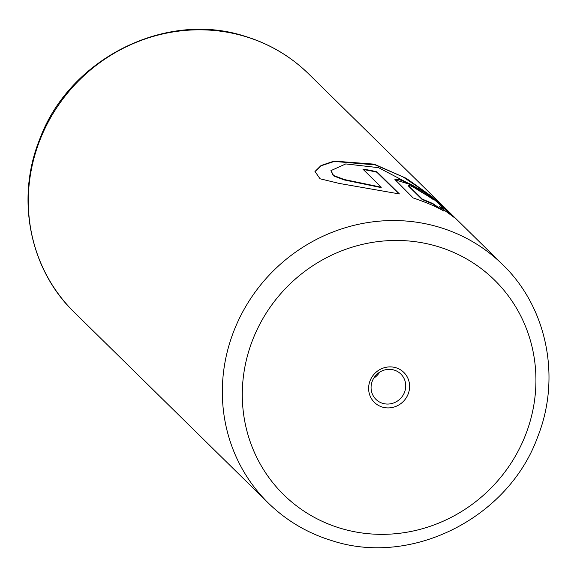 <?xml version="1.0" encoding="UTF-8"?>
<svg xmlns="http://www.w3.org/2000/svg" width="577" height="577" viewBox="0 0 577 577"><rect width="100%" height="100%" fill="white"/><g stroke="black" fill="none" stroke-linecap="round" stroke-linejoin="round"><path stroke-width="0.87" d="M382.371 407.081A20.996 19.993 134.5 0 0 408.466 393.182A20.996 19.993 134.5 0 0 395.851 367.722A20.996 19.993 134.5 0 0 369.756 381.613A20.996 19.993 134.5 0 0 382.371 407.081M382.702 403.352A17.757 16.913 134.5 0 0 403.013 395.31A17.757 16.913 134.5 0 0 400.856 374.04A17.757 16.913 134.5 0 0 394.105 370.059A17.757 16.913 134.5 0 0 373.795 378.101A17.757 16.913 134.5 0 0 375.952 399.371A17.757 16.913 134.5 0 0 382.702 403.352M373.737 378.187A17.757 16.913 134.5 0 0 379.637 372.187M314.934 171.679L321.201 165.743L334.285 161.437L375.201 164.892L403.092 176.951L427.16 193.208L454.207 217.558M441.088 207.886L443.114 208.499L443.244 208.109L439.285 206.58L455.397 218.308L432.007 196.627L406.266 178.315L374.163 164.149L334.105 161.106L321.064 165.505L314.999 171.484L320.026 178.776L339.233 183.428L399.457 193.951L376.954 171.831A167.157 159.158 134.5 0 0 362.854 169.097L381.267 187.193L344.13 179.49L333.513 175.415L330.938 170.619L345.76 163.926L378.562 167.669L424.42 191.73L438.455 203.154L443.244 208.109M408.588 186.155L408.725 185.765C408.155 184.95 409.778 185.441 413.579 187.251L421.549 192.235A167.157 159.158 -45.5 0 1 433.918 200.017C429.915 195.978 422.061 190.67 410.355 184.085L399.601 179.728L394.92 179.519L413.132 197.925C426.244 202.368 436.508 206.761 443.922 211.117L432.757 203.501L422.299 199.108L408.53 185.441L408.588 186.155L422.162 199.505L422.299 199.108M394.906 179.735L410.218 184.474L431.214 198.171M422.162 199.505L432.62 203.897L432.757 203.501M432.62 203.897L440.979 209.516M363.344 169.58A167.157 159.158 -45.5 0 1 376.817 172.22L376.954 171.831M376.817 172.22L398.736 193.764M330.924 170.669L333.369 175.805L343.993 179.887L381.137 187.59L381.267 187.193M245.074 36.445A167.157 159.158 134.5 0 0 53.935 112.075A167.157 159.158 134.5 0 0 74.26 312.287C29.773 269.61 15.658 198.993 39.488 139.807C68.75 59.15 165.101 10.307 244.641 36.178C269.134 43.592 290.462 56.157 308.623 73.878A167.157 159.158 134.5 0 0 245.074 36.445M74.26 312.287L268.283 503.021A167.157 159.158 -45.5 0 1 247.959 302.81A167.157 159.158 -45.5 0 1 439.097 227.172A167.157 159.158 -45.5 0 1 502.646 264.612L308.623 73.878M437.38 246.422A150.438 143.24 134.5 0 0 250.447 345.948A150.438 143.24 134.5 0 0 340.841 528.381A150.438 143.24 134.5 0 0 527.775 428.848A150.438 143.24 134.5 0 0 437.38 246.422M268.283 503.021C286.488 520.793 307.866 533.386 332.41 540.808C412.252 566.765 508.755 517.605 537.764 436.681C561.27 377.618 547.068 307.245 502.646 264.612"/></g></svg>
